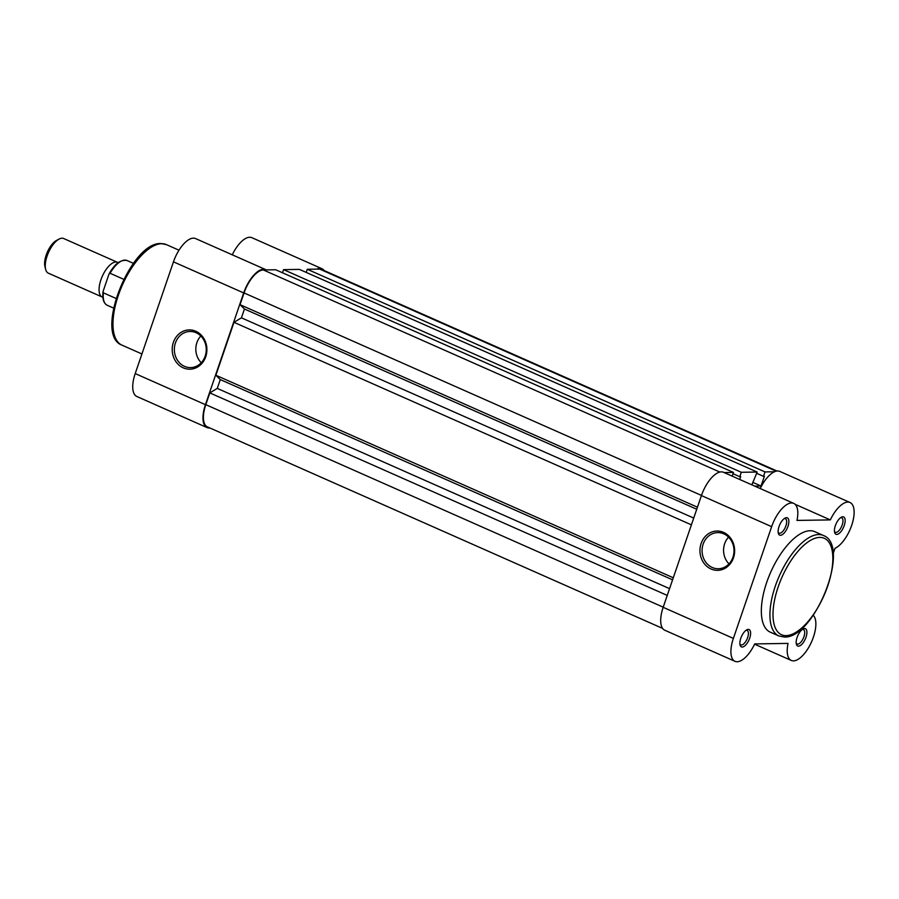 <?xml version="1.0" encoding="UTF-8"?>
<svg xmlns="http://www.w3.org/2000/svg" width="899" height="899" viewBox="0 0 899 899"><rect width="100%" height="100%" fill="white"/><g stroke="black" fill="none" stroke-linecap="round" stroke-linejoin="round"><path stroke-width="1.35" d="M102.879 297.232A18.946 8.237 -66.1 0 1 102.149 296.996A18.946 8.237 -66.1 0 1 100.924 279.803A18.946 8.237 -66.1 0 1 117.488 262.339A18.946 8.237 -66.1 0 1 118.151 262.733M117.488 262.339L63.683 238.516A18.946 8.237 113.9 0 0 59.098 239.067A18.946 8.237 113.9 0 0 47.119 255.99A18.946 8.237 113.9 0 0 45.658 269.419A18.946 8.237 113.9 0 0 48.344 273.172L102.149 296.996M45.658 269.419L44.95 266.643A16.384 7.125 -66.1 0 1 46.209 255.035A16.384 7.125 -66.1 0 1 56.57 240.404L59.098 239.067M103.07 291.467L103.374 292.838A24.475 10.631 113.9 0 0 107.195 305.267C103.554 303.3 102.183 298.704 103.07 291.467L108.959 274.173C114.454 264.003 120.466 259.451 127.006 260.508A24.475 10.631 113.9 0 0 110.071 273.274L108.959 274.173M123.714 279.308L110.071 273.274M103.374 292.838L116.05 298.446M183.295 367.86A19.654 17.351 89.1 0 1 173.372 342.395A19.654 17.351 89.1 0 1 195.825 331.259A19.654 17.351 89.1 0 1 205.736 356.723A19.654 17.351 89.1 0 1 183.295 367.86M196.061 332.72A18.07 15.957 -90.9 0 0 190.015 331.473A18.07 15.957 -90.9 0 0 174.586 346.317A18.07 15.957 -90.9 0 0 184.542 366.376A18.07 15.957 -90.9 0 0 190.577 367.612A18.07 15.957 -90.9 0 0 206.006 352.779A18.07 15.957 -90.9 0 0 196.061 332.72M200.837 336.012A18.07 15.957 -90.9 0 0 201.252 362.735M209.86 427.969A25.262 10.979 -66.1 0 1 207.051 427.587A25.262 10.979 -66.1 0 1 205.433 404.674L243.685 292.928A25.262 10.979 -66.1 0 1 263.598 269.217A25.262 10.979 -66.1 0 1 265.767 269.644A25.262 10.979 -66.1 0 1 266.284 269.914M207.051 427.587L136.839 396.493A25.262 10.979 -66.1 0 1 135.21 373.579L173.462 261.845A25.262 10.979 -66.1 0 1 193.375 238.134A25.262 10.979 -66.1 0 1 195.544 238.561L265.767 269.644M316.706 269.127A25.262 10.979 -66.1 0 1 319.898 268.34A25.262 10.979 -66.1 0 1 322.067 268.767A25.262 10.979 -66.1 0 1 324.236 270.588M232.279 254.822A25.262 10.979 -66.1 0 1 249.675 237.257A25.262 10.979 -66.1 0 1 251.844 237.673L322.067 268.767M776.994 471.031L321.752 269.486A24.475 10.631 113.9 0 0 319.639 269.082L307.267 269.273L306.199 272.397M774.432 471.773L765.004 471.919L307.267 269.273M765.004 471.919L763.498 476.335L756.711 473.324M752.744 482.336L761.06 486.022L764.386 476.313L763.498 476.335M761.06 486.022L754.733 486.123M757.149 472.042L741.304 472.29L283.567 269.644L299.423 269.397L757.149 472.042L751.879 484.853M283.567 269.644L282.5 272.768M741.304 472.29L739.787 476.706L733.011 473.694M739.72 479.47L740.675 476.684L739.787 476.706M732.179 476.133L733.449 472.413L275.712 269.767L263.34 269.958A24.475 10.631 113.9 0 0 244.056 292.928L240.033 304.682L697.444 507.193M733.449 472.413L724.1 472.559M696.736 509.25L244.449 309.009L240.033 304.682M244.449 309.009L241.426 317.83L233.987 322.325L691.398 524.836M693.725 518.071L241.426 317.83M673.284 577.765L215.872 375.254L233.987 322.325M672.576 579.821L220.289 379.58L215.872 375.254M669.564 588.643L217.266 388.402L220.289 379.58M217.266 388.402L209.827 392.897L667.238 595.408M663.215 607.173L205.804 404.662L209.827 392.897M205.804 404.662A24.475 10.631 113.9 0 0 207.377 426.868L662.619 628.412M742.214 647.044A9.473 4.113 -66.1 0 1 740.068 644.999A9.473 4.113 -66.1 0 1 741.473 636.559A9.473 4.113 -66.1 0 1 746.777 629.828A9.473 4.113 -66.1 0 1 748.26 629.401A9.473 4.113 -66.1 0 1 749.687 638.155A9.473 4.113 -66.1 0 1 742.214 647.044M739.899 644.021A7.9 3.427 113.9 0 0 740.742 644.864A7.9 3.427 113.9 0 0 741.417 644.999A7.9 3.427 113.9 0 0 747.372 638.312A7.9 3.427 113.9 0 0 747.136 630.424A7.9 3.427 113.9 0 0 746.451 630.289A7.9 3.427 113.9 0 0 745.945 630.368M798.514 646.167A9.473 4.113 -66.1 0 1 796.368 644.122A9.473 4.113 -66.1 0 1 797.773 635.672A9.473 4.113 -66.1 0 1 803.088 628.952A9.473 4.113 -66.1 0 1 804.56 628.525A9.473 4.113 -66.1 0 1 805.987 637.279A9.473 4.113 -66.1 0 1 798.514 646.167M796.199 643.145A7.9 3.427 113.9 0 0 797.042 643.987A7.9 3.427 113.9 0 0 797.728 644.122A7.9 3.427 113.9 0 0 803.672 637.436A7.9 3.427 113.9 0 0 803.436 629.547A7.9 3.427 113.9 0 0 802.751 629.412A7.9 3.427 113.9 0 0 802.245 629.491M780.478 535.298A9.473 4.113 -66.1 0 1 778.32 533.264A9.473 4.113 -66.1 0 1 779.725 524.814A9.473 4.113 -66.1 0 1 785.041 518.094A9.473 4.113 -66.1 0 1 786.513 517.655A9.473 4.113 -66.1 0 1 787.94 526.409A9.473 4.113 -66.1 0 1 780.478 535.298M778.152 532.287A7.9 3.427 113.9 0 0 778.995 533.129A7.9 3.427 113.9 0 0 779.68 533.253A7.9 3.427 113.9 0 0 785.636 526.578A7.9 3.427 113.9 0 0 785.389 518.689A7.9 3.427 113.9 0 0 784.715 518.554A7.9 3.427 113.9 0 0 784.209 518.622M836.778 534.422A9.473 4.113 -66.1 0 1 834.62 532.388A9.473 4.113 -66.1 0 1 836.036 523.937A9.473 4.113 -66.1 0 1 841.34 517.217A9.473 4.113 -66.1 0 1 842.812 516.779A9.473 4.113 -66.1 0 1 844.24 525.533A9.473 4.113 -66.1 0 1 836.778 534.422M834.452 531.41A7.9 3.427 113.9 0 0 835.295 532.253A7.9 3.427 113.9 0 0 835.98 532.377A7.9 3.427 113.9 0 0 841.936 525.701A7.9 3.427 113.9 0 0 841.689 517.813A7.9 3.427 113.9 0 0 841.014 517.678A7.9 3.427 113.9 0 0 840.509 517.745M723.56 532.388A19.654 17.351 89.1 0 1 733.472 557.852A19.654 17.351 89.1 0 1 711.03 568.988A19.654 17.351 89.1 0 1 701.108 543.524A19.654 17.351 89.1 0 1 723.56 532.388M712.278 567.505A18.07 15.957 -90.9 0 0 718.312 568.752A18.07 15.957 -90.9 0 0 733.753 553.908A18.07 15.957 -90.9 0 0 723.796 533.849A18.07 15.957 -90.9 0 0 717.75 532.613A18.07 15.957 -90.9 0 0 702.321 547.446A18.07 15.957 -90.9 0 0 712.278 567.505M735.011 661.327L664.788 630.233A25.262 10.979 -66.1 0 1 663.17 607.319L701.422 495.574A25.262 10.979 -66.1 0 1 723.504 472.29L793.727 503.384A25.262 10.979 113.9 0 0 771.645 526.668L733.382 638.402A25.262 10.979 113.9 0 0 735.011 661.327A25.262 10.979 113.9 0 0 737.18 661.743A25.262 10.979 113.9 0 0 754.699 643.92L788.052 643.403A25.262 10.979 113.9 0 0 791.311 660.439A25.262 10.979 113.9 0 0 793.48 660.866A25.262 10.979 113.9 0 0 811.763 641.358A25.262 10.979 113.9 0 0 813.247 615.253M823.349 535.467L814.764 531.669A54.951 23.88 113.9 0 0 810.033 530.747A54.951 23.88 113.9 0 0 768.589 577.259A54.951 23.88 113.9 0 0 770.274 632.154L778.86 635.953A54.951 23.88 -66.1 0 1 777.174 581.057A54.951 23.88 -66.1 0 1 818.618 534.545A54.951 23.88 -66.1 0 1 823.349 535.467C851.668 545.659 814.427 638.897 784.321 637.031L778.86 635.953M833.081 553.84L834.957 548.334A25.262 10.979 113.9 0 0 851.87 524.78A25.262 10.979 113.9 0 0 850.027 502.507A25.262 10.979 113.9 0 0 830.328 519.903L796.986 520.42A25.262 10.979 113.9 0 0 793.727 503.384M760.239 488.55A25.262 10.979 -66.1 0 1 779.804 471.413L850.027 502.507M795.109 504.305L830.328 519.903M728.572 537.153A18.07 15.957 -90.9 0 0 728.988 563.875M166.394 244.618A54.951 23.88 113.9 0 0 161.663 243.696A54.951 23.88 113.9 0 0 120.219 290.208A54.951 23.88 113.9 0 0 121.904 345.115C93.575 334.922 130.827 241.685 160.921 243.55L166.394 244.618L178.991 250.203M243.685 292.928L173.462 261.845M205.433 404.674L135.21 373.579M776.152 471.188L319.639 269.082M719.852 472.065L263.34 269.958M701.467 495.428L244.056 292.928M786.108 635.627A52.738 22.913 113.9 0 0 827.664 586.137A52.738 22.913 113.9 0 0 819.731 537.411A52.738 22.913 113.9 0 0 778.174 586.901A52.738 22.913 113.9 0 0 786.108 635.627M663.17 607.319L733.382 638.402M701.422 495.574L771.645 526.668M133.423 263.351L127.006 260.508M113.611 308.11L107.195 305.267M141.918 353.97L121.904 345.115M754.576 644.178L791.311 660.439"/></g></svg>

